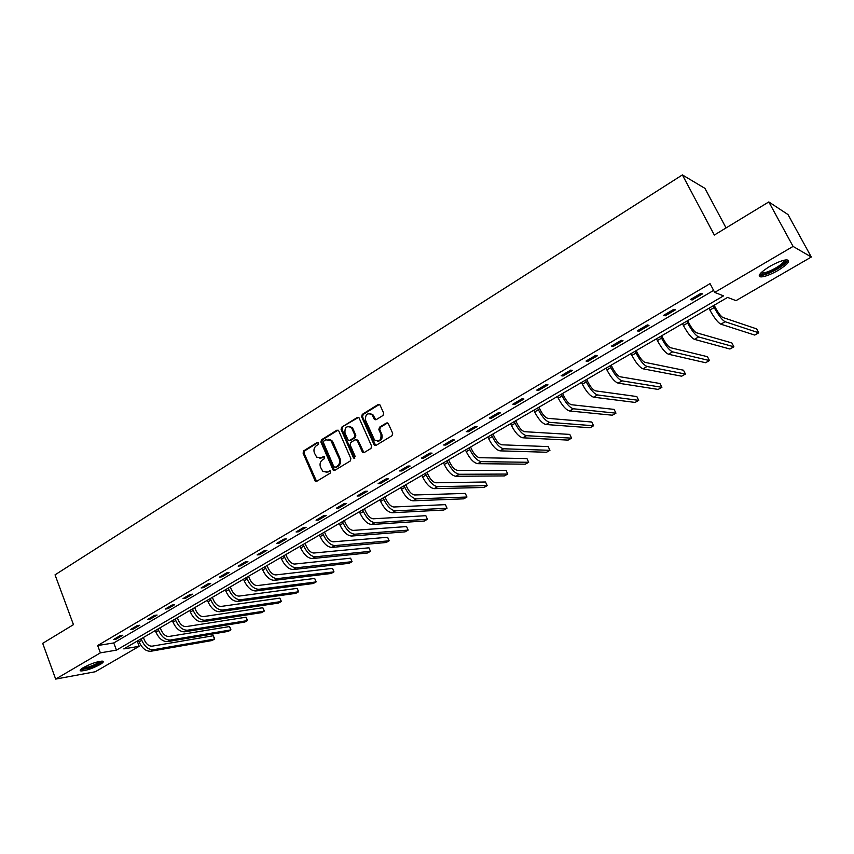 <?xml version="1.0" encoding="UTF-8"?>
<svg xmlns="http://www.w3.org/2000/svg" width="854" height="854" viewBox="0 0 854 854"><rect width="100%" height="100%" fill="white"/><g stroke="black" fill="none" stroke-linecap="round" stroke-linejoin="round"><path stroke-width="1.28" d="M318.617 442.916L317.261 442.404L303.714 450.837L303.085 453.143L315.275 481.197L316.738 481.304L330.445 472.999L330.583 470.949L327.733 471.92L322.919 471.493L320.506 467.234C319.481 464.117 320.154 461.64 322.524 459.815L324.296 458.726L324.445 456.698L321.595 457.669L316.738 457.221L314.411 453.036C313.386 449.941 314.058 447.464 316.418 445.628L318.179 444.539L318.617 442.916M317.261 442.404L318.211 442.436L304.675 450.869L304.056 453.164L316.578 481.389M323.367 456.58L321.595 457.669M777.951 270.494C770.586 274.625 764.906 276.771 760.903 276.931C757.21 275.97 760.167 272.458 769.774 266.405C777.172 262.231 782.894 260.064 786.929 259.883C790.612 260.918 787.623 264.462 777.951 270.494M99.993 664.583C92.189 668.639 85.816 670.764 80.884 670.956C79.411 670.593 80.255 669.472 83.425 667.561C91.271 663.483 97.666 661.348 102.587 661.156C104.071 661.519 103.206 662.661 99.993 664.583M382.987 415.471L383.649 413.08L379.923 404.871L378.108 404.529L362.267 414.382L361.626 416.752L374.255 445.126L375.995 445.393L392.018 435.689L392.68 433.288L388.186 423.36L386.36 423.018L379.507 427.213L378.845 429.605L380.948 434.323C381.407 440.269 379.261 442.137 374.5 439.938L365.587 420.339C365.17 414.329 367.337 412.493 372.088 414.809L374.372 419.367L376.155 419.677L382.987 415.471M55.659 679.09L42.7 643.34L73.455 624.648L55.04 574.838L682.389 174.91L714.328 235.053L768.803 201.939L793.078 246.411L811.3 257.033L736.009 300.64L727.597 297.406L123.809 648.901L139.202 646.307L95.264 671.756L55.659 679.09L100.388 652.851L116.464 650.14L723.562 295.847L714.67 292.42L793.078 246.411M714.67 292.42L710.058 283.624L97.666 645.539L100.388 652.851M338.792 430.95L336.828 430.224L321.531 439.746L320.901 442.073L333.231 470.223L334.768 470.373L350.236 461L350.887 458.651L338.792 430.95M341.728 427.171L357.282 417.489L359.011 417.766L371.597 446.087L370.946 448.457L364.178 452.556L362.502 452.321L357.196 440.493L355.189 439.767L350.759 442.489L350.119 444.838L355.253 456.591L353.407 457.712L341.088 429.519L341.728 427.171L358.21 417.553L357.282 417.489M726.06 227.922L704.945 188.371L682.389 174.91M97.666 645.539L113.763 642.945L713.613 290.403M116.325 639.048L122.795 635.237L120.136 635.654L113.657 639.475L116.325 639.048L115.973 638.109M133.235 629.088L139.81 625.224L137.174 625.608L130.587 629.494L133.235 629.088L132.872 628.149M150.411 618.979L157.093 615.04L154.478 615.414L147.785 619.353L150.411 618.979L150.048 618.018M167.875 608.699L174.664 604.696L172.07 605.038L165.27 609.051L167.875 608.699L167.501 607.738M185.617 598.248L192.513 594.181L189.951 594.501L183.044 598.579L185.617 598.248L185.233 597.288M203.647 587.627L210.671 583.495L208.13 583.794L201.106 587.936L203.647 587.627L203.263 586.655M221.987 576.834L229.118 572.628L226.609 572.895L219.467 577.112L221.987 576.834L221.592 575.852M240.625 565.85L247.884 561.58L245.397 561.825L238.138 566.106L240.625 565.85L240.23 564.868M259.584 554.694L266.96 550.35L264.505 550.563L257.118 554.919L259.584 554.694L259.178 553.702M278.863 543.336L286.368 538.917L283.944 539.109L276.429 543.539L278.863 543.336L278.447 542.343M298.473 531.796L306.106 527.302L303.714 527.452L296.071 531.957L298.473 531.796L298.046 530.793M318.414 520.043L326.185 515.474L323.826 515.592L316.055 520.182L318.414 520.043L317.987 519.04M338.718 508.098L346.617 503.444L344.301 503.529L336.38 508.194L338.718 508.098L338.28 507.084M359.374 495.928L367.412 491.199L365.128 491.253L357.079 496.003L359.374 495.928L358.926 494.914M380.393 483.556L388.57 478.731L386.339 478.752L378.141 483.588L380.393 483.556L379.934 482.531M401.786 470.96L410.123 466.049L407.924 466.038L399.576 470.949L401.786 470.96L401.327 469.924M423.573 458.128L432.06 453.132L429.904 453.079L421.406 458.086L423.573 458.128L423.104 457.082M445.756 445.062L454.392 439.981L452.289 439.885L443.632 444.987L445.756 445.062L445.276 444.016M468.344 431.761L477.151 426.584L475.08 426.445L466.263 431.644L468.344 431.761L467.864 430.704M491.36 418.214L500.327 412.93L498.309 412.76L489.321 418.054L491.36 418.214L490.858 417.147M514.802 404.412L523.929 399.031L521.975 398.807L512.816 404.209L514.802 404.412L514.289 403.344M538.682 390.342L547.99 384.855L546.09 384.599L536.76 390.097L538.682 390.342L538.169 389.264M563.032 376.006L572.522 370.422L570.664 370.113L561.163 375.717L563.032 376.006L562.508 374.927M587.84 361.391L597.512 355.702L595.729 355.339L586.036 361.061L587.84 361.391L587.306 360.303M613.14 346.5L623.004 340.693L621.274 340.287L611.389 346.116L613.14 346.5L612.596 345.4M638.941 331.309L648.997 325.385L647.332 324.926L637.244 330.872L638.941 331.309L638.376 330.199M665.245 315.82L675.503 309.778L673.913 309.265L663.622 315.329L665.245 315.82L664.679 314.71M692.082 300.01L702.554 293.851L701.027 293.285L690.534 299.466L692.082 300.01L691.505 298.889M768.803 201.939L787.996 214.557L811.3 257.033M137.216 641.098L139.202 646.307M113.763 642.945L116.464 650.14M319.887 458.267L322.556 457.691M326.1 472.497L327.733 471.92M330.455 470.853L328.683 471.92M338.045 430.138L322.481 439.778L321.862 442.105L334.576 470.479M323.869 440.995L323.431 442.628L333.893 466.828L336.209 467.351L335.27 467.351L337.159 466.199C339.561 464.362 340.244 461.875 339.198 458.726L330.829 440.429L325.748 439.831L323.869 440.995M328.534 439.244L331.779 440.461L332.953 442.18L340.148 458.747C341.184 461.886 340.511 464.373 338.099 466.209L336.209 467.351M356.396 439.671L358.125 440.536L363.921 452.673M342.667 427.224L342.027 429.573L354.773 458.256M352.061 428.815L351.229 427.534C346.607 425.495 344.536 427.374 345.016 433.181L348.165 440.109L349.82 440.322L354.239 437.6L354.89 435.241L352.061 428.815L353.001 428.857L352.168 427.587L349.254 426.402M353.001 428.857L355.819 435.284L355.179 437.643L350.748 440.365M369.963 413.496L373.006 414.873L375.824 419.837M377.607 441.219C381.375 440.877 382.784 438.593 381.855 434.355L380.948 434.323M387.609 422.922L380.425 427.267L379.763 429.647L381.855 434.355M379.389 404.433L363.196 414.446L362.544 416.816L375.707 445.532M143.408 637.49L144.326 639.892C146.29 644.172 148.884 646.254 152.119 646.168L213.222 635.75L214.525 638.322L214.546 639.08L153.474 649.723C148.628 649.883 144.732 646.745 141.764 640.308L141.188 638.781M213.222 635.75L214.546 639.08L211.952 640.543L150.795 651.26C145.949 651.421 142.042 648.293 139.085 641.866L138.508 640.351M101.348 661.135C100.345 662.992 96.192 665.213 88.891 667.807C84.663 669.13 82.155 669.504 81.386 668.906M82.464 668.148L88.816 666.889C94.378 664.956 98.125 663.099 100.057 661.295M80.457 669.771L88.528 668.223C95.691 665.736 100.377 663.387 102.587 661.156M785.616 259.958C786.641 261.612 783.652 264.58 776.66 268.85C768.707 273.216 763.391 274.967 760.722 274.091L760.391 273.472M761.127 272.682L762.27 273.002C765.483 272.885 770.041 271.166 775.934 267.857C781.453 264.526 784.324 261.954 784.527 260.139M759.227 275.308L760.241 275.49C764.223 275.33 769.87 273.205 777.172 269.106C783.417 265.37 786.961 262.338 787.815 260.011M160.242 627.69L161.171 630.103C163.167 634.405 165.761 636.529 168.964 636.465L229.512 626.548L230.804 629.152L230.858 629.91L170.352 640.041C165.537 640.158 161.641 636.977 158.641 630.498L158.054 628.971M229.512 626.548L230.858 629.91L228.221 631.384L167.63 641.61C162.815 641.728 158.908 638.546 155.919 632.088L155.332 630.551M177.344 617.741L178.294 620.164C180.301 624.498 182.905 626.644 186.087 626.612L246.037 617.218L247.329 619.844L247.404 620.591L187.496 630.209C182.713 630.284 178.817 627.06 175.775 620.538L175.177 619.001M246.037 617.218L247.404 620.591L244.735 622.096L184.731 631.8C179.948 631.875 176.041 628.661 173.01 622.15L172.412 620.602M194.712 607.621L195.683 610.066C197.722 614.421 200.316 616.599 203.465 616.599L262.818 607.738L264.099 610.407L264.196 611.144L204.907 620.217C200.167 620.25 196.26 616.983 193.196 610.418L192.588 608.87M262.818 607.738L264.196 611.144L261.495 612.66L202.088 621.829C197.349 621.861 193.452 618.606 190.389 612.051L189.78 610.503M212.368 597.352L213.351 599.807C215.411 604.194 218.005 606.404 221.133 606.425L279.845 598.131L281.115 600.821L281.244 601.547L222.595 610.066C217.898 610.055 214.002 606.735 210.885 600.127L210.265 598.569M279.845 598.131L281.244 601.547L278.5 603.095L219.734 611.71C215.037 611.699 211.141 608.39 208.034 601.792L207.415 600.234M230.302 586.901L231.306 589.377C233.398 593.797 235.992 596.039 239.088 596.092L297.128 588.374L298.388 591.096L298.558 591.801L240.561 599.754C235.917 599.689 232.021 596.327 228.861 589.676L228.231 588.107M297.128 588.374L298.558 591.801L295.762 593.37L237.668 601.419C233.014 601.365 229.107 598.014 225.968 591.363L225.339 589.794M248.535 576.29L249.549 578.777C251.663 583.229 254.257 585.502 257.332 585.588L314.678 578.457L315.927 581.222L316.129 581.916L258.837 589.281C254.225 589.164 250.329 585.759 247.137 579.055L246.496 577.475M314.678 578.457L316.129 581.916L313.29 583.506L255.88 590.968C251.279 590.861 247.372 587.467 244.191 580.773L243.55 579.193M267.067 565.508L268.092 568.006C270.238 572.49 272.832 574.795 275.863 574.913L332.494 568.401L333.733 571.187L333.967 571.87L277.401 578.628C272.842 578.457 268.946 575.009 265.711 568.262L265.06 566.672M332.494 568.401L333.967 571.87L331.085 573.493L274.401 580.346C269.843 580.186 265.946 576.738 262.722 570.002L262.071 568.412M285.898 554.534L286.944 557.054C289.122 561.569 291.716 563.907 294.715 564.056L350.588 558.185L352.083 561.676L296.274 567.793C291.769 567.579 287.873 564.078 284.596 557.278L283.934 555.687M350.588 558.185L352.083 561.676L349.158 563.32L293.221 569.543C288.716 569.33 284.82 565.839 281.553 559.05L280.891 557.459M305.049 543.39L306.116 545.919C308.326 550.467 310.909 552.837 313.877 553.029L368.96 547.809L370.476 551.321L315.457 556.787C311.005 556.52 307.12 552.965 303.8 546.122L303.127 544.51M370.476 551.321L367.508 552.997L312.361 558.559C307.899 558.302 304.013 554.758 300.704 547.926L300.032 546.314M324.531 532.053L325.609 534.604C327.84 539.184 330.423 541.585 333.359 541.81L387.62 537.273L389.168 540.806L334.971 545.589C330.573 545.268 326.687 541.66 323.324 534.775L322.641 533.152M389.168 540.806L386.157 542.503L331.822 547.403C327.413 547.083 323.527 543.486 320.175 536.6L319.492 534.988M344.333 520.524L345.432 523.086C347.695 527.697 350.279 530.131 353.172 530.409L406.579 526.566L408.148 530.12L354.805 534.209C350.46 533.825 346.585 530.163 343.18 523.224L342.486 521.602M408.148 530.12L405.095 531.85L351.602 536.045C347.258 535.671 343.383 532.021 339.977 525.093L339.284 523.47M364.477 508.803L365.597 511.375C367.893 516.019 370.465 518.495 373.315 518.805L425.847 515.688L427.438 519.264L374.981 522.627C370.7 522.189 366.836 518.474 363.377 511.493L362.672 509.849M427.438 519.264L424.331 521.015L371.725 524.495C367.433 524.068 363.569 520.364 360.121 513.382L359.406 511.749M384.962 496.868L386.104 499.462C388.431 504.138 391.004 506.657 393.811 506.998L445.414 504.639L447.037 508.237L395.509 510.852C391.292 510.35 387.428 506.582 383.926 499.547L383.2 497.893M447.037 508.237L443.877 510.019L392.199 512.752C387.972 512.261 384.108 508.504 380.606 501.469L379.891 499.825M405.81 484.73L406.974 487.346C409.333 492.053 411.895 494.605 414.67 494.989L465.302 493.409L466.957 497.028L416.4 498.875C412.247 498.298 408.393 494.477 404.839 487.388L404.102 485.734M466.957 497.028L463.743 498.843L413.026 500.807C408.863 500.252 405.009 496.43 401.465 489.353L400.729 487.698M427.032 472.379L428.217 475.005C430.608 479.756 433.159 482.339 435.882 482.777L485.52 481.998L487.196 485.638L437.643 486.673C433.565 486.043 429.711 482.158 426.114 475.027L425.367 473.351M487.196 485.638L483.93 487.474L434.216 488.648C430.117 488.029 426.274 484.154 422.677 477.023L421.929 475.347M448.617 459.815L449.823 462.462C452.257 467.234 454.808 469.86 457.477 470.34L506.07 470.394L507.767 474.055L459.271 474.269C455.257 473.564 451.424 469.625 447.774 462.43L447.005 460.754M507.767 474.055L504.447 475.924L455.78 476.276C451.755 475.582 447.923 471.654 444.272 464.469L443.514 462.783M470.597 447.016L471.824 449.684C474.29 454.488 476.831 457.157 479.457 457.691L526.961 458.598L528.69 462.281L481.282 461.64C477.343 460.872 473.522 456.858 469.817 449.62L469.038 447.923M528.69 462.281L525.317 464.181L477.728 463.679C473.778 462.921 469.956 458.929 466.252 451.691L465.483 449.994M492.971 433.992L494.22 436.672C496.718 441.518 499.259 444.229 501.832 444.806L548.193 446.61L549.955 450.314L503.689 448.777C499.825 447.944 496.025 443.866 492.256 436.575L491.466 434.867M549.955 450.314L546.528 452.246L500.07 450.859C496.195 450.026 492.384 445.969 488.637 438.678L487.847 436.981M515.763 420.723L517.033 423.424C519.563 428.313 522.093 431.067 524.612 431.686L569.789 434.408L571.593 438.145L526.502 435.689C522.723 434.771 518.933 430.64 515.111 423.285L514.3 421.577M571.593 438.145L568.102 440.109L522.819 437.803C519.029 436.896 515.229 432.775 511.418 425.431L510.617 423.723M538.959 407.219L540.262 409.931C542.834 414.852 545.343 417.659 547.809 418.332L591.758 422.015L593.583 425.762L549.741 422.356C546.048 421.364 542.258 417.168 538.394 409.76L537.561 408.031M593.583 425.762L590.039 427.758L545.984 424.513C542.279 423.531 538.49 419.346 534.636 411.938L533.814 410.219M562.594 393.459L563.918 396.192C566.522 401.156 569.031 403.995 571.433 404.721L614.101 409.397L615.958 413.165L573.408 408.778C569.799 407.71 566.031 403.44 562.103 395.978L561.259 394.238M615.958 413.165L612.35 415.204L569.586 410.977C565.967 409.909 562.188 405.661 558.27 398.199L557.438 396.469M586.666 379.443L588.022 382.197C590.669 387.193 593.167 390.086 595.505 390.865L636.838 396.555L638.728 400.355L597.512 394.954C594 393.79 590.242 389.456 586.26 381.93L585.396 380.179M638.728 400.355L635.056 402.426L593.615 397.185C590.093 396.042 586.335 391.708 582.353 384.204L581.499 382.453M611.197 365.16L612.574 367.935C615.264 372.974 617.752 375.909 620.025 376.753L659.961 383.499L661.893 387.321L622.064 380.852C618.659 379.614 614.923 375.205 610.866 367.626L610.002 365.864M661.893 387.321L658.156 389.424L618.104 383.136C614.677 381.909 610.941 377.511 606.895 369.931L606.02 368.181M636.198 350.61L637.596 353.396C640.329 358.477 642.806 361.455 645.016 362.363L683.499 370.209L685.463 374.052L647.097 366.494C643.788 365.17 640.073 360.676 635.963 353.044L635.066 351.272M685.463 374.052L681.663 376.198L643.051 368.821C639.731 367.498 636.006 363.025 631.907 355.392L631.021 353.631M661.679 335.771L663.11 338.579C665.885 343.692 668.34 346.735 670.486 347.695L707.454 356.684L709.46 360.548L672.61 351.859C669.397 350.439 665.714 345.881 661.53 338.173L660.622 336.391M709.46 360.548L705.585 362.726L668.49 354.229C665.266 352.819 661.572 348.272 657.399 340.575L656.491 338.792M687.662 320.656L689.114 323.474C691.932 328.63 694.377 331.726 696.448 332.75L731.846 342.913L733.885 346.799L698.615 336.935C695.519 335.419 691.847 330.786 687.598 323.025L686.68 321.221M733.885 346.799L729.935 349.019L694.409 339.348C691.302 337.842 687.619 333.22 683.392 325.47L682.463 323.677M714.147 305.23L715.631 308.08C718.502 313.269 720.925 316.418 722.911 317.507L756.676 328.897L758.747 332.804L725.121 321.723C722.142 320.111 718.502 315.393 714.19 307.568L713.239 305.764M758.747 332.804L754.733 335.067L720.84 324.178C717.84 322.577 714.19 317.88 709.887 310.066L708.948 308.262M330.445 470.842L329.516 470.842M315.756 480.535L314.806 480.546M304.056 453.164L303.085 453.143M304.675 450.869L303.714 450.837M333.743 469.625L332.804 469.625M321.862 442.105L320.901 442.073M322.481 439.778L321.531 439.746M337.768 430.277L336.828 430.224M338.099 466.209L337.159 466.199M340.148 458.747L339.198 458.726M332.953 442.18L332.014 442.148M363.089 451.83L362.16 451.809M358.125 440.536L357.196 440.493M354.335 457.733L353.407 457.712M342.027 429.573L341.088 429.519M355.179 437.643L354.239 437.6M355.819 435.284L354.89 435.241M375.034 419.015L374.116 418.962M373.678 415.962L372.76 415.898M379.763 429.647L378.845 429.605M380.425 427.267L379.507 427.213M387.268 423.072L386.36 423.018M374.874 444.688L373.956 444.656M362.544 416.816L361.626 416.752M363.196 414.446L362.267 414.382M379.016 404.604L378.108 404.529M139.085 641.866L141.764 640.308M150.795 651.26L153.474 649.723M155.919 632.088L158.641 630.498M167.63 641.61L170.352 640.041M173.01 622.15L175.775 620.538M184.731 631.8L187.496 630.209M190.389 612.051L193.196 610.418M202.088 621.829L204.907 620.217M208.034 601.792L210.885 600.127M219.734 611.71L222.595 610.066M225.968 591.363L228.861 589.676M237.668 601.419L240.561 599.754M244.191 580.773L247.137 579.055M255.88 590.968L258.837 589.281M262.722 570.002L265.711 568.262M274.401 580.346L277.401 578.628M281.553 559.05L284.596 557.278M293.221 569.543L296.274 567.793M300.704 547.926L303.8 546.122M312.361 558.559L315.457 556.787M320.175 536.6L323.324 534.775M331.822 547.403L334.971 545.589M339.977 525.093L343.18 523.224M351.602 536.045L354.805 534.209M360.121 513.382L363.377 511.493M371.725 524.495L374.981 522.627M380.606 501.469L383.926 499.547M392.199 512.752L395.509 510.852M401.465 489.353L404.839 487.388M413.026 500.807L416.4 498.875M422.677 477.023L426.114 475.027M434.216 488.648L437.643 486.673M444.272 464.469L447.774 462.43M455.78 476.276L459.271 474.269M466.252 451.691L469.817 449.62M477.728 463.679L481.282 461.64M488.637 438.678L492.256 436.575M500.07 450.859L503.689 448.777M511.418 425.431L515.111 423.285M522.819 437.803L526.502 435.689M534.636 411.938L538.394 409.76M545.984 424.513L549.741 422.356M558.27 398.199L562.103 395.978M569.586 410.977L573.408 408.778M582.353 384.204L586.26 381.93M593.615 397.185L597.512 394.954M606.895 369.931L610.866 367.626M618.104 383.136L622.064 380.852M631.907 355.392L635.963 353.044M643.051 368.821L647.097 366.494M657.399 340.575L661.53 338.173M668.49 354.229L672.61 351.859M683.392 325.47L687.598 323.025M694.409 339.348L698.615 336.935M709.887 310.066L714.19 307.568M720.84 324.178L725.121 321.723M316.236 481.186L315.275 481.197M334.17 470.223L333.231 470.223M331.779 440.461L330.829 440.429M363.43 452.342L362.502 452.321M357.805 440.045L356.876 440.002M354.591 458.107L353.663 458.086M352.168 427.587L351.229 427.534M375.29 419.431L374.372 419.367M373.006 414.873L372.088 414.809M375.173 445.158L374.255 445.126M761.17 272.704L760.722 274.091M761.768 272.063L762.27 273.002"/></g></svg>
